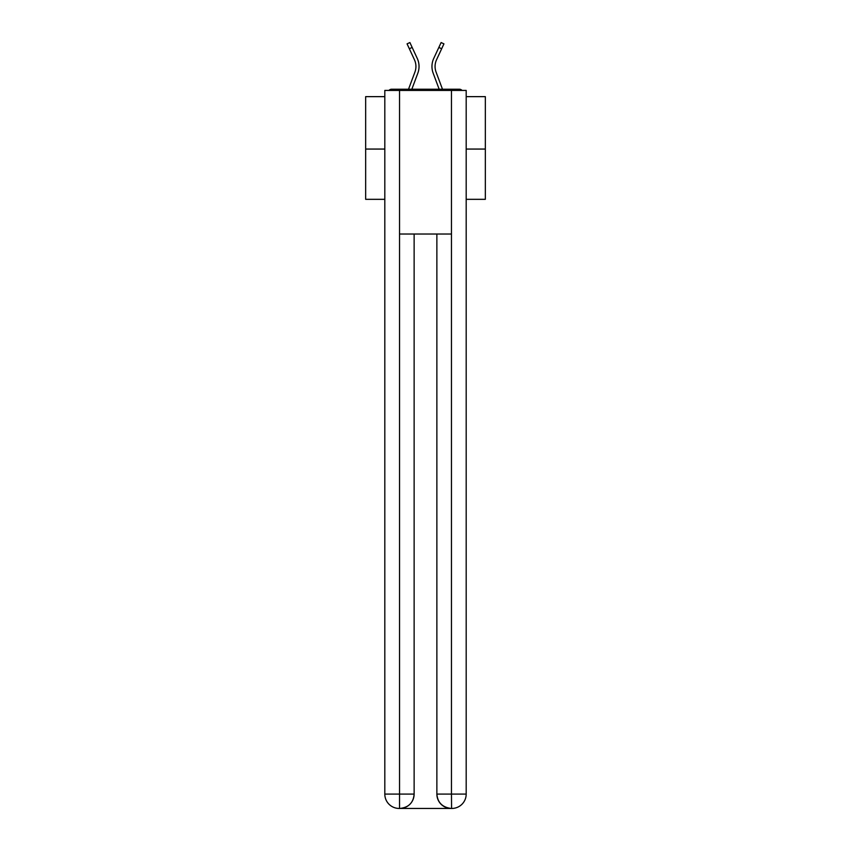 <?xml version="1.0" encoding="UTF-8"?>
<svg xmlns="http://www.w3.org/2000/svg" width="851" height="851" viewBox="0 0 851 851"><rect width="100%" height="100%" fill="white"/><g stroke="black" fill="none" stroke-linecap="round" stroke-linejoin="round"><path stroke-width="1.28" d="M466.188 96.642L485.336 96.642L485.336 199.325L466.188 199.325M384.812 149.063L365.664 149.063L365.664 199.325L384.812 199.325M365.664 149.063L365.664 96.642L384.812 96.642M485.336 149.063L466.188 149.063M462.04 90.419A3.585 3.585 0 0 0 459.37 89.227L391.63 89.227A3.585 3.585 0 0 0 388.96 90.419M459.37 89.227L444.169 89.227M406.831 89.227L391.63 89.227M411.841 89.227L417.83 73.186A19.148 19.148 0 0 0 417.256 58.421L412.161 47.433L409.342 48.741L407.065 43.858L409.895 42.55L412.161 47.433M409.342 48.741L414.437 59.73A16.031 16.031 0 0 1 414.916 72.09L408.523 89.227M439.159 89.227L433.17 73.186A19.148 19.148 0 0 1 433.744 58.421L441.105 42.55L443.935 43.858L436.563 59.73A16.031 16.031 0 0 0 436.084 72.09L442.477 89.217M399.172 808.45A14.361 14.361 0 0 1 384.812 794.089L414.129 794.089L414.129 234.025L414.129 794.089A14.361 14.361 0 0 1 399.768 808.45L399.172 808.45A14.361 14.361 0 0 1 384.812 794.089L384.812 90.419L399.534 90.419L399.534 234.025L451.466 234.025L451.466 90.419L399.534 90.419M451.466 90.419L466.188 90.419L466.188 794.089A14.361 14.361 0 0 1 451.828 808.45L451.232 808.45A14.361 14.361 0 0 1 436.871 794.089L436.871 234.025L436.871 794.089C437.595 802.557 442.382 807.344 451.232 808.45L399.768 808.45C408.65 807.525 413.437 802.738 414.129 794.089M436.871 794.089L451.466 794.089L451.583 808.45M399.534 234.025L399.534 808.45M435.074 66.484A16.031 16.031 0 0 1 436.563 59.73A16.031 16.031 0 0 0 435.074 66.484A16.031 16.031 0 0 1 436.563 59.73A16.031 16.031 0 0 0 435.074 66.484A16.031 16.031 0 0 1 436.563 59.73A16.031 16.031 0 0 0 435.074 66.484A16.031 16.031 0 0 1 436.563 59.73A16.031 16.031 0 0 0 435.074 66.484A16.031 16.031 0 0 1 436.563 59.73A16.031 16.031 0 0 0 435.074 66.484A16.031 16.031 0 0 1 436.563 59.73A16.031 16.031 0 0 0 435.074 66.484A16.031 16.031 0 0 1 436.563 59.73A16.031 16.031 0 0 0 435.074 66.484A16.031 16.031 0 0 1 436.563 59.73A16.031 16.031 0 0 0 435.074 66.484A16.031 16.031 0 0 1 436.563 59.73A16.031 16.031 0 0 0 435.074 66.484A16.031 16.031 0 0 1 436.563 59.73A16.031 16.031 0 0 0 435.074 66.484A16.031 16.031 0 0 1 436.563 59.73A16.031 16.031 0 0 0 435.074 66.484A16.031 16.031 0 0 1 436.563 59.73A16.031 16.031 0 0 0 435.074 66.484A16.031 16.031 0 0 1 436.563 59.73A16.031 16.031 0 0 0 435.074 66.484A16.031 16.031 0 0 1 436.563 59.73A16.031 16.031 0 0 0 435.074 66.484A16.031 16.031 0 0 1 436.563 59.73A16.031 16.031 0 0 0 435.074 66.484A16.031 16.031 0 0 1 436.563 59.73A16.031 16.031 0 0 0 435.074 66.484A16.031 16.031 0 0 1 436.563 59.73A16.031 16.031 0 0 0 435.074 66.484A16.031 16.031 0 0 1 436.563 59.73A16.031 16.031 0 0 0 436.084 72.09A16.031 16.031 0 0 1 435.074 66.484A16.031 16.031 0 0 0 436.084 72.09A16.031 16.031 0 0 1 435.074 66.484A16.031 16.031 0 0 0 436.084 72.09A16.031 16.031 0 0 1 435.074 66.484A16.031 16.031 0 0 0 436.084 72.09A16.031 16.031 0 0 1 435.074 66.484A16.031 16.031 0 0 0 436.084 72.09A16.031 16.031 0 0 1 435.074 66.484A16.031 16.031 0 0 0 436.084 72.09A16.031 16.031 0 0 1 435.074 66.484A16.031 16.031 0 0 0 436.084 72.09A16.031 16.031 0 0 1 435.074 66.484A16.031 16.031 0 0 0 436.084 72.09A16.031 16.031 0 0 1 435.074 66.484A16.031 16.031 0 0 0 436.084 72.09A16.031 16.031 0 0 1 435.074 66.484A16.031 16.031 0 0 0 436.084 72.09A16.031 16.031 0 0 1 435.074 66.484A16.031 16.031 0 0 0 436.084 72.09A16.031 16.031 0 0 1 435.074 66.484A16.031 16.031 0 0 0 436.084 72.09A16.031 16.031 0 0 1 435.074 66.484A16.031 16.031 0 0 0 436.084 72.09A16.031 16.031 0 0 1 435.074 66.484A16.031 16.031 0 0 0 436.084 72.09A16.031 16.031 0 0 1 435.074 66.484A16.031 16.031 0 0 0 436.084 72.09A16.031 16.031 0 0 1 435.074 66.484A16.031 16.031 0 0 0 436.084 72.09A16.031 16.031 0 0 1 435.074 66.484A16.031 16.031 0 0 0 436.084 72.09A16.031 16.031 0 0 1 435.074 66.484A16.031 16.031 0 0 0 436.084 72.09M451.466 234.025L451.466 794.089L466.188 794.089M441.658 48.741L438.839 47.433"/></g></svg>
